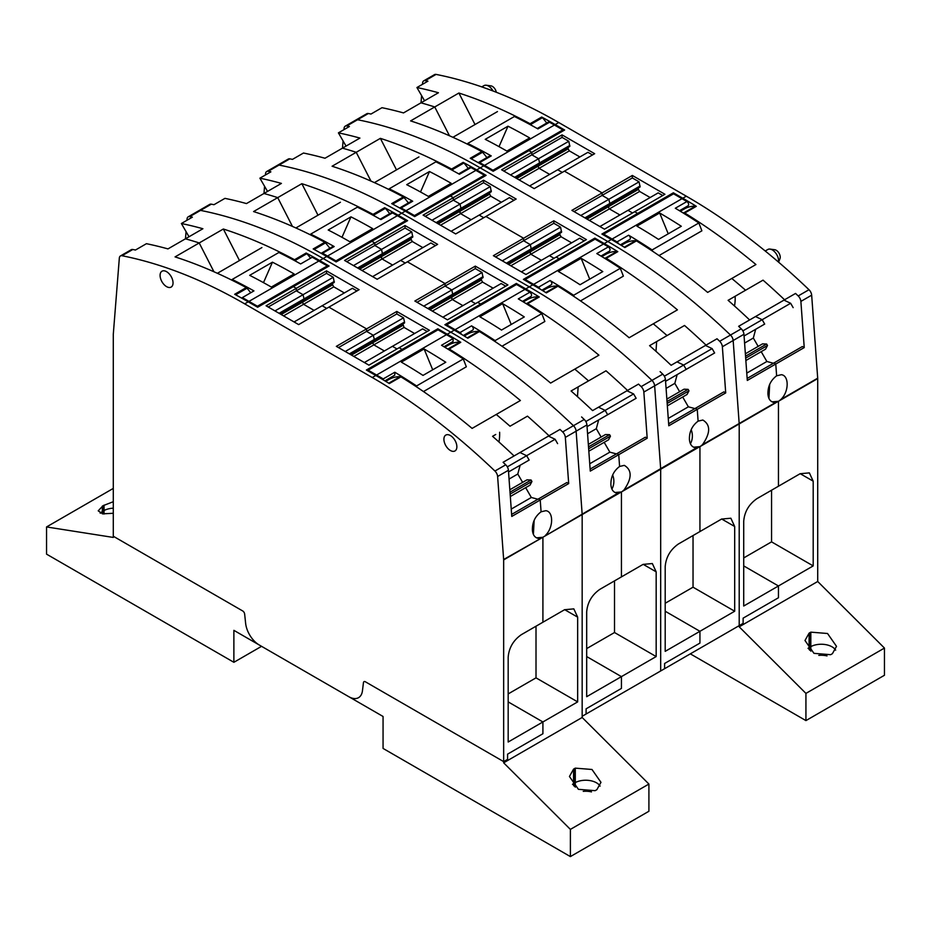 <?xml version="1.0" encoding="UTF-8"?>
<svg xmlns="http://www.w3.org/2000/svg" width="931" height="931" viewBox="0 0 931 931"><rect width="100%" height="100%" fill="white"/><g stroke="black" fill="none" stroke-linecap="round" stroke-linejoin="round"><path stroke-width="1.4" d="M648.907 784.053L570.389 829.393L570.389 856.59L648.907 811.262L648.907 784.053L582.166 717.475L582.166 514.575L582.166 716.288L660.684 670.96L660.684 469.247L660.684 670.96L739.202 625.632L739.202 423.908L739.202 625.632L743.124 623.363L743.124 618.149L778.456 597.749L778.456 585.971L778.456 597.749L743.124 618.149L743.124 623.363L739.202 625.632L739.202 626.819L805.932 693.397L805.932 720.594L690.325 653.853M743.718 557.937L771.555 541.865L771.555 490.218M805.932 720.594L884.45 675.266L884.45 648.069L817.709 581.491L817.709 378.58L778.456 401.296L778.456 486.226L756.81 498.737C748.838 504.369 744.474 511.875 743.718 521.255L743.718 606.023L778.456 585.971L743.718 565.908L778.456 585.971L813.194 565.908L771.555 541.865M779.27 400.772L780.969 399.387C789.139 391.66 789.174 375.484 781.353 374.704L776.629 375.81L775.767 364.021L804.233 347.589L800.881 301.411A5.551 3.2 -120 0 0 798.193 295.953A555.179 320.532 -120 0 0 795.551 293.44L784.565 299.782A555.179 320.532 -120 0 0 782.401 297.745A555.179 320.532 -120 0 0 763.036 280.15L745.568 290.239A555.179 320.532 -120 0 0 743.229 288.191A555.179 320.532 -120 0 0 732.616 279.149A555.179 320.532 -120 0 0 731.801 278.474L707.653 292.404A555.179 320.532 60 0 0 636.443 240.885L624.864 247.565A555.179 320.532 -120 0 0 611.341 239.488L607.803 241.525L480.221 167.871A555.179 320.532 -120 0 0 357.551 119.738A5.551 3.2 -120 0 0 356.003 119.948L345.203 126.185A5.551 3.2 -120 0 0 344.074 128.338L343.97 129.642M817.709 378.58A5.551 3.2 -120 0 0 817.697 378.184L780.969 399.387M800.206 473.681L813.194 481.176L809.365 472.89L800.113 473.728L778.456 486.226L778.456 401.296L772.055 401.866L778.456 401.296L775.116 402.425M769.681 384.375L768.936 398.375M483.759 165.823L480.221 167.871A555.179 320.532 -120 0 0 357.551 119.738A5.551 3.2 -120 0 0 356.003 119.948L366.802 113.722A5.551 3.2 -120 0 1 368.35 113.512A555.179 320.532 -120 0 1 370.992 114.047L381.978 107.693A555.179 320.532 -120 0 1 384.142 108.147A555.179 320.532 -120 0 1 403.507 112.919L420.975 102.829A555.179 320.532 -120 0 1 423.314 103.492A555.179 320.532 -120 0 1 433.927 106.704A555.179 320.532 -120 0 1 434.742 106.96L449.487 135.775L434.742 106.96L410.594 120.902A555.179 320.532 -120 0 1 481.804 151.602L470.225 158.282A555.179 320.532 -120 0 1 483.759 165.823L493.174 171.269L528.901 150.647L531.845 152.347L528.901 150.647L564.628 130.014L555.202 124.579A555.179 320.532 -120 0 0 541.679 117.038L530.088 123.718A555.179 320.532 -120 0 0 458.89 93.03L434.742 106.96A555.179 320.532 -120 0 0 433.927 106.704A555.179 320.532 -120 0 0 423.314 103.492A555.179 320.532 -120 0 0 420.975 102.829L438.443 92.751A555.179 320.532 -120 0 0 419.078 87.98A555.179 320.532 -120 0 0 416.925 87.526L427.911 81.183A555.179 320.532 -120 0 0 425.269 80.648A5.551 3.2 -120 0 0 423.721 80.857L434.521 74.62A5.551 3.2 -120 0 1 436.069 74.41A555.179 320.532 -120 0 1 558.74 122.531L686.322 196.197A555.179 320.532 -120 0 1 808.992 289.716A5.551 3.2 -120 0 1 811.669 295.174L817.697 378.184M884.45 648.069L805.932 693.397M680.352 211.256L684.285 208.986A62.179 35.902 -120 0 1 695.55 206.065A2.223 1.28 -120 0 1 696.318 206.321A555.179 320.532 -120 0 0 682.784 198.233L673.357 192.798L637.642 213.42L634.698 211.721L664.92 194.276L632.347 175.459L602.113 192.915L564.43 171.153L594.653 153.696L562.068 134.89L501.611 169.791L534.196 188.609L564.43 171.153L602.113 192.915L571.89 210.359L604.475 229.177L634.698 211.721L637.642 213.42L637.642 214.561L637.642 213.42L601.915 234.042L611.341 239.488M731.301 298.479L745.568 290.239A555.179 320.532 -120 0 0 743.229 288.191A555.179 320.532 -120 0 0 732.616 279.149A555.179 320.532 -120 0 0 731.801 278.474L755.937 264.532A555.179 320.532 -120 0 0 684.739 213.001A2.223 1.28 -120 0 0 683.971 212.757A62.179 35.902 -120 0 0 682.865 212.792M763.036 280.15L748.768 288.389M772.986 306.462L783.983 300.119L790.64 303.285L762.175 319.717L764.688 324.069L762.175 319.717L755.518 316.552L784.565 299.782M795.551 293.44L783.983 300.119M810.831 632.149L827.531 633.499L836.515 646.347L832.407 653.678L830.673 654.691L813.962 653.341L804.989 640.505L809.086 633.161L810.831 632.149L810.831 646.614A15.268 8.81 180 0 1 835.654 650.141M662.767 195.522L658.194 192.88L599.901 226.536M650.141 197.523L639.609 191.437L638.422 189.4L638.422 187.922L640.097 186.956L639.073 181.836L632.347 177.949L632.347 175.459M673.357 193.927L673.357 192.798M541.679 117.038A2.223 1.28 60 0 1 542.436 117.667A62.179 35.902 60 0 1 546.741 123.032M592.5 154.942L587.927 152.312L529.623 185.967M579.873 156.955L569.33 150.869L568.154 148.832L568.154 147.354L569.83 146.388L568.806 141.268L562.068 137.381L562.068 134.89M764.688 324.069L744.078 335.975M790.64 303.285L793.154 307.637M562.266 172.398L557.692 169.756L562.266 172.398M632.347 177.949L602.113 195.405L602.113 192.915L602.113 195.405L608.851 199.292L602.113 195.405L574.043 211.605M639.073 181.836L608.851 199.292L609.863 203.54L608.851 199.292L580.781 215.492M640.097 186.956L585.727 218.354L609.863 204.413L609.863 203.54L609.863 204.413M681.061 210.837L680.177 210.325M530.088 123.718A2.223 1.28 60 0 1 530.856 124.358A62.179 35.902 60 0 1 531.88 125.569M475.019 124.545L458.89 93.03M423.721 80.857A5.551 3.2 -120 0 0 422.581 83.01L422.488 84.314M568.806 141.268L538.572 158.724L539.596 162.972L538.572 158.724L531.845 154.837L531.845 152.347L531.845 154.837L538.572 158.724L510.514 174.923M569.83 146.388L515.46 177.786L539.596 163.844L539.596 162.972L539.596 163.844M421.021 102.806L421.592 95.614M777.641 401.715L699.937 446.624L699.937 531.566L699.937 446.624L695.236 447.718C691.768 446.95 689.824 444.18 689.417 439.432C689.254 431.728 692.152 425.63 698.11 421.138L697.249 409.349L698.11 421.138L702.835 420.032C710.702 424.792 710.574 433.008 702.451 444.715L739.179 423.512L733.163 340.513L739.179 423.512A5.551 3.2 -120 0 1 739.202 423.908A5.551 3.2 -120 0 0 739.179 423.512L775.919 402.308L773.754 402.39C770.274 401.61 768.343 398.852 767.935 394.104C767.772 386.388 770.67 380.29 776.629 375.81L775.767 364.021L773.94 362.962L802.406 346.53L804.233 347.589M773.44 363.253L766.876 361.496L746.778 373.098M735.164 296.244A53.847 31.095 60 0 1 734.501 306.008M809.086 633.161L809.086 647.615L808.038 648.348M809.086 649.559L809.086 647.615L808.05 648.372M496.304 92.262A5.679 3.282 -120 0 0 490.963 85.873L486.226 85.233A8.879 5.132 -120 0 0 484.027 85.605L481.781 86.897M493.058 91.005A8.879 5.132 -120 0 0 486.226 85.233M778.572 262.146L779.969 258.713A5.679 3.282 -120 0 0 780.236 257.212A5.679 3.282 -120 0 0 774.79 249.741L770.053 249.101A8.879 5.132 -120 0 0 767.854 249.473L765.212 250.998M778.467 262.065A8.879 5.132 -120 0 0 778.572 260.796A8.879 5.132 -120 0 0 770.053 249.101M755.681 329.271L753.33 338.034L744.591 343.074M753.33 338.034L758.16 346.39M761.209 351.674L766.876 361.496M569.33 150.869L539.107 168.325L549.651 174.4L539.107 168.325L537.932 166.277L537.932 164.81L568.154 147.354M568.154 148.832L537.932 166.277L537.932 164.81M562.068 137.381L503.776 171.036M424.559 100.757L416.925 87.526M639.609 191.437L609.374 208.893L619.918 214.98L609.374 208.893L608.199 206.845L608.199 205.379L638.422 187.922M638.422 189.4L608.199 206.845L608.199 205.379M632.533 212.966L627.96 210.325L632.533 212.966M809.83 650.303L809.83 632.684M813.194 481.176L813.194 565.908M739.202 626.819L817.709 581.491M621.268 245.365L624.41 243.55A62.179 35.902 60 0 1 635.687 240.64A2.223 1.28 60 0 1 636.443 240.885M745.568 290.239L728.1 300.329A555.179 320.532 -120 0 1 747.465 317.913A555.179 320.532 -120 0 1 749.618 319.95L738.632 326.304L755.518 316.552L762.175 319.717L742.857 330.877M747.162 378.428L773.94 362.962L775.767 364.021L747.302 380.453L743.95 334.276L733.163 340.513A5.551 3.2 -120 0 0 730.474 335.044A555.179 320.532 -120 0 0 607.803 241.525L604.277 243.561L594.851 238.127L559.124 258.748L556.179 257.049L525.957 274.505L493.372 255.688L523.606 238.243L485.912 216.481L455.69 233.937L423.105 215.119L453.327 197.675L450.383 195.976L414.667 216.597L405.241 211.151A555.179 320.532 -120 0 0 391.707 203.61L403.298 196.93A555.179 320.532 -120 0 0 332.088 166.23L356.224 152.3A555.179 320.532 -120 0 0 355.409 152.032A555.179 320.532 -120 0 0 344.796 148.82A555.179 320.532 -120 0 0 342.457 148.157L324.989 158.247A555.179 320.532 -120 0 0 305.624 153.475A555.179 320.532 -120 0 0 303.471 153.033L292.474 159.376A555.179 320.532 -120 0 0 289.832 158.84A5.551 3.2 -120 0 0 288.284 159.05L266.697 171.513A5.551 3.2 -120 0 0 265.556 173.666L265.451 174.97M743.95 334.276A5.551 3.2 -120 0 0 741.274 328.818A555.179 320.532 -120 0 0 738.632 326.304M519.091 179.881L539.107 168.325L537.932 166.277L516.728 178.519M589.358 220.449L609.374 208.893L608.199 206.845L586.995 219.088M481.804 151.602A2.223 1.28 60 0 1 482.572 152.23A62.179 35.902 60 0 1 486.878 157.595M542.75 290.693L545.903 288.878A62.179 35.902 60 0 1 557.169 285.968A2.223 1.28 60 0 1 557.937 286.213A555.179 320.532 60 0 1 629.147 337.744L653.283 323.802A555.179 320.532 -120 0 1 654.097 324.477A555.179 320.532 -120 0 0 653.283 323.802L677.431 309.86A555.179 320.532 -120 0 0 606.221 258.329A2.223 1.28 -120 0 0 605.464 258.085A62.179 35.902 60 0 0 604.347 258.12M671.111 365.278L706.047 345.11A555.179 320.532 -120 0 0 703.894 343.074A555.179 320.532 -120 0 0 684.529 325.478L649.582 345.657A555.179 320.532 -120 0 1 668.947 363.241A555.179 320.532 -120 0 1 671.111 365.278M667.062 335.567A555.179 320.532 -120 0 0 664.722 333.531A555.179 320.532 -120 0 0 654.097 324.477A555.179 320.532 -120 0 1 664.722 333.531A555.179 320.532 -120 0 1 667.062 335.567L652.782 343.807M557.937 286.213L546.357 292.893A555.179 320.532 -120 0 0 532.823 284.816L529.297 286.853L401.703 213.199A555.179 320.532 -120 0 0 279.044 165.078A5.551 3.2 -120 0 0 277.485 165.276A5.551 3.2 -120 0 1 279.044 165.078L268.244 171.304A5.551 3.2 -120 0 0 266.697 171.513M741.274 328.818L730.474 335.044A5.551 3.2 -120 0 1 733.163 340.513L722.363 346.739L725.715 392.917L697.249 409.349L695.422 408.302L697.249 409.349L668.795 425.781L665.444 379.604L654.644 385.841L660.673 468.84A5.551 3.2 -120 0 1 660.684 469.247A5.551 3.2 -120 0 0 660.673 468.84L654.644 385.841A5.551 3.2 -120 0 0 651.956 380.383A555.179 320.532 -120 0 0 529.297 286.853L525.759 288.901L516.333 283.455L480.617 304.076L477.673 302.377L447.439 319.833L414.854 301.027L445.088 283.571L407.394 261.809L377.171 279.265L344.586 260.447L374.821 243.003L371.876 241.304L336.149 261.925L326.723 256.49A555.179 320.532 -120 0 0 313.2 248.949L324.779 242.258A555.179 320.532 -120 0 0 253.569 211.558L277.717 197.628A555.179 320.532 -120 0 0 276.903 197.36A555.179 320.532 -120 0 0 266.278 194.148A555.179 320.532 -120 0 0 263.939 193.497L246.471 203.575A555.179 320.532 -120 0 0 227.106 198.815A555.179 320.532 -120 0 0 224.953 198.361L213.967 204.704A555.179 320.532 -120 0 0 211.325 204.168A5.551 3.2 -120 0 0 209.766 204.378L188.178 216.842A5.551 3.2 -120 0 0 187.05 218.994L186.945 220.298M665.444 379.604A5.551 3.2 -120 0 0 662.756 374.146A555.179 320.532 -120 0 0 660.114 371.632M571.634 242.851L561.09 236.765L559.915 234.728L559.915 233.25L561.579 232.296L560.555 227.164L553.829 223.277L523.606 240.733L530.333 244.62L523.606 240.733L523.606 238.243L553.829 220.787L586.414 239.604L556.179 257.049L559.124 258.748L523.397 279.381L532.823 284.816M694.479 351.79L705.465 345.448L712.122 348.613L683.668 365.045L686.182 369.398L665.56 381.303L686.182 369.398L683.668 365.045L677.012 361.88L683.668 365.045L664.338 376.205M699.937 446.624L693.537 447.194L699.937 446.624M665.2 611.236L699.937 631.299L699.937 643.088L699.937 631.299L665.2 651.351L665.2 566.583C665.968 557.204 670.332 549.697 678.292 544.065L721.595 519.056L730.858 518.218L734.687 526.504L734.687 611.236L699.937 631.299L665.2 611.236M501.355 202.283L490.823 196.197L489.648 194.16L489.648 192.682L491.312 191.716L490.288 186.596L483.561 182.709L453.327 200.165L460.065 204.052L453.327 200.165L453.327 197.675L450.383 195.976L486.11 175.342L476.684 169.907A555.179 320.532 -120 0 0 463.161 162.366L451.582 169.046A555.179 320.532 -120 0 0 380.372 138.358L356.224 152.3L370.98 181.103L356.224 152.3A555.179 320.532 -120 0 0 355.409 152.032A555.179 320.532 -120 0 0 344.796 148.82A555.179 320.532 -120 0 0 342.457 148.157L359.925 138.079A555.179 320.532 -120 0 0 340.56 133.308A555.179 320.532 -120 0 0 338.407 132.854L346.053 146.086M490.288 186.596L460.065 204.052L461.089 209.172L436.942 223.114L461.089 209.172L460.065 204.052L431.996 220.251M490.823 196.197L460.589 213.653L471.133 219.739L460.589 213.653L459.414 210.138L459.414 211.605L438.222 223.847M513.982 200.281L509.408 197.64L479.186 215.084L483.759 217.726L479.186 215.084L451.116 231.295M560.555 227.164L530.333 244.62L531.357 249.741L507.209 263.682L531.357 249.741L530.333 244.62L502.263 260.831M561.09 236.765L530.868 254.221L541.4 260.308L530.868 254.221L529.681 250.707L529.681 252.185L508.489 264.416M584.249 240.85L579.676 238.208L549.453 255.653L554.026 258.294L549.453 255.653L521.383 271.864M559.124 258.748L559.124 259.889L559.124 258.748M559.915 234.728L529.681 252.185L530.868 254.221L510.84 265.777M425.258 216.364L453.327 200.165L453.327 197.675L483.561 180.218L516.146 199.036L485.912 216.481L523.606 238.243L523.606 240.733L495.536 256.944M489.648 194.16L459.414 211.605L460.589 213.653L440.572 225.209M664.606 663.477L699.937 643.088L664.606 663.477L664.606 668.691L664.606 663.477M699.134 447.043L621.431 491.952L621.431 576.894L621.431 491.952L616.718 493.058C613.25 492.278 611.318 489.508 610.899 484.76C610.736 477.056 613.634 470.958 619.592 466.466L618.743 454.677L619.592 466.466L624.317 465.36C632.196 470.12 632.068 478.348 623.945 490.043L696.597 447.753M725.715 392.917L723.887 391.87L668.644 423.756M403.298 196.93A2.223 1.28 60 0 1 404.054 197.558A62.179 35.902 60 0 1 408.36 202.923M464.243 336.021L467.385 334.206A62.179 35.902 60 0 1 478.662 331.296A2.223 1.28 60 0 1 479.418 331.541A555.179 320.532 60 0 1 550.628 383.072L574.776 369.13A555.179 320.532 -120 0 1 575.591 369.805A555.179 320.532 -120 0 0 574.776 369.13L598.912 355.188A555.179 320.532 -120 0 0 527.702 303.657A2.223 1.28 -120 0 0 526.946 303.413A62.179 35.902 60 0 0 525.829 303.448M592.593 410.606L627.529 390.438A555.179 320.532 -120 0 0 625.376 388.402A555.179 320.532 -120 0 0 606.011 370.806L571.075 390.985A555.179 320.532 -120 0 1 590.44 408.581A555.179 320.532 -120 0 1 592.593 410.606M588.543 380.895A555.179 320.532 -120 0 0 586.204 378.859A555.179 320.532 -120 0 0 575.591 369.805A555.179 320.532 -120 0 1 586.204 378.859A555.179 320.532 -120 0 1 588.543 380.895L574.264 389.135M479.418 331.541L467.839 338.221A555.179 320.532 -120 0 0 454.316 330.144L450.779 332.181L323.197 258.527A555.179 320.532 -120 0 0 200.526 210.406A5.551 3.2 -120 0 0 198.978 210.604A5.551 3.2 -120 0 1 200.526 210.406L189.726 216.632A5.551 3.2 -120 0 0 188.178 216.842M662.756 374.146L651.956 380.383A5.551 3.2 -120 0 1 654.644 385.841L643.845 392.067L647.196 438.245L618.743 454.677L616.916 453.63L618.743 454.677L590.277 471.109L586.926 424.932L576.126 431.169L582.154 514.168A5.551 3.2 -120 0 1 582.166 514.575A5.551 3.2 -120 0 0 582.154 514.168L576.126 431.169A5.551 3.2 -120 0 0 573.449 425.711A555.179 320.532 -120 0 0 450.779 332.181L447.241 334.229A555.179 320.532 -120 0 1 460.775 342.305A2.223 1.28 -120 0 0 460.007 342.061A62.179 35.902 -120 0 0 448.742 344.97L444.809 347.24M586.926 424.932A5.551 3.2 -120 0 0 584.237 419.474A555.179 320.532 -120 0 0 581.596 416.96M493.116 288.179L482.572 282.093L481.397 280.056L481.397 278.578L483.073 277.624L482.049 272.504L475.31 268.617L445.088 286.061L451.814 289.948L445.088 286.061L445.088 283.571L475.31 266.115L507.895 284.933L477.673 302.377L480.617 304.076L444.89 324.71L454.316 330.144M615.961 397.118L626.959 390.776L633.615 393.941L605.15 410.373L607.664 414.726L587.054 426.631L607.664 414.726L605.15 410.373L598.493 407.208L605.15 410.373L585.832 421.534M621.431 491.952L615.019 492.522L621.431 491.952M586.681 656.564L621.431 676.628L621.431 688.416L621.431 676.628L586.681 696.691L586.681 611.923C587.449 602.543 591.813 595.025 599.773 589.393L643.077 564.395L652.34 563.546L656.169 571.832L656.169 656.564L621.431 676.628L586.681 656.564M422.849 247.611L412.305 241.525L411.13 239.488L411.13 238.01L412.794 237.056L411.781 231.924L405.043 228.037L374.821 245.493L381.547 249.38L374.821 245.493L374.821 243.003L371.876 241.304L407.603 220.682L398.177 215.236A555.179 320.532 -120 0 0 384.643 207.694L373.063 214.386A555.179 320.532 -120 0 0 301.853 183.686L277.717 197.628L292.462 226.431L277.717 197.628A555.179 320.532 -120 0 0 276.903 197.36A555.179 320.532 -120 0 0 266.278 194.148A555.179 320.532 -120 0 0 263.939 193.497L281.418 183.407A555.179 320.532 -120 0 0 262.053 178.636A555.179 320.532 -120 0 0 259.889 178.182L267.534 191.414M411.781 231.924L381.547 249.38L382.571 254.5L358.423 268.442L380.907 255.466L382.571 254.5L381.547 249.38L353.477 265.591M412.305 241.525L382.082 258.981L392.614 265.067L382.082 258.981L380.907 255.466L380.907 256.944L359.703 269.175M435.464 245.609L430.89 242.968L400.667 260.412L405.241 263.054L400.667 260.412L372.598 276.623M482.049 272.504L451.814 289.948L452.838 295.069L428.702 309.011L452.838 295.069L451.814 289.948L423.756 306.159M482.572 282.093L452.35 299.549L462.893 305.636L452.35 299.549L451.174 296.035L451.174 297.513L429.971 309.744M505.742 286.178L501.169 283.536L470.935 300.992L475.508 303.634L470.935 300.992L442.865 317.192M480.617 304.076L480.617 305.217L480.617 304.076M481.397 280.056L451.174 297.513L452.35 299.549L432.333 311.105M346.751 261.704L374.821 245.493L374.821 243.003L405.043 225.546L437.628 244.364L407.394 261.809L445.088 283.571L445.088 286.061L417.018 302.272M411.13 239.488L380.907 256.944L382.082 258.981L362.054 270.537M586.099 708.817L621.431 688.416L586.099 708.817L586.099 714.019L586.099 708.817M620.616 492.371L543.727 536.768L618.079 493.081M647.196 438.245L645.369 437.198L590.138 469.084M324.779 242.258A2.223 1.28 60 0 1 325.536 242.886A62.179 35.902 60 0 1 329.842 248.251M543.727 536.768L503.648 559.496A5.551 3.2 -120 0 1 503.659 559.903L503.659 761.616L507.581 759.359L507.581 754.145L542.913 733.744L542.913 721.956L542.913 733.744L507.581 754.145L507.581 759.359L503.659 761.616L365.394 681.795A2.781 1.606 -120 0 0 364.009 681.655A2.781 1.606 -120 0 0 363.451 682.644L362.45 690.779L363.451 682.644A2.781 1.606 -120 0 1 364.009 681.655L364.009 681.655A2.781 1.606 -120 0 1 365.394 681.795L503.659 761.616L503.659 762.815L570.389 829.393M503.648 559.496L497.62 476.497A5.551 3.2 -120 0 0 494.931 471.039A555.179 320.532 -120 0 0 372.26 377.52L244.678 303.855A555.179 320.532 -120 0 0 122.008 255.734A5.551 3.2 -120 0 0 120.46 255.944A5.551 3.2 -120 0 0 119.331 258.096L113.303 334.136A5.551 3.2 -120 0 0 113.291 334.52L113.291 536.244L242.7 610.957L113.291 536.244L113.291 537.431L46.55 526.946L46.55 554.143L233.879 662.302L233.879 630.345L348.834 696.714A19.435 11.219 -120 0 0 358.551 697.668A19.435 11.219 -120 0 0 362.45 690.779A19.435 11.219 -120 0 1 358.551 697.668A19.435 11.219 -120 0 1 348.834 696.714L383.06 716.474L383.06 748.431L570.389 856.59M245.633 623.339A19.435 11.219 -120 0 0 259.26 644.997A19.435 11.219 -120 0 1 245.633 623.339L244.644 614.053A2.781 1.606 -120 0 0 242.7 610.957A2.781 1.606 -120 0 1 244.644 614.053L245.633 623.339M261.564 646.323L233.879 662.302M508.175 693.921L536.012 677.849L536.012 626.202M564.663 609.665L577.662 617.16L573.822 608.874L564.57 609.724L542.913 622.222L542.913 537.28L542.913 622.222L521.267 634.721C513.295 640.353 508.931 647.871 508.175 657.251L508.175 742.019L542.913 721.956L508.175 701.893L542.913 721.956L577.662 701.893L536.012 677.849M539.573 538.409L538.211 538.386C534.743 537.606 532.8 534.836 532.392 530.088C532.229 522.384 535.127 516.286 541.086 511.794L540.224 500.005L541.086 511.794L545.81 510.7C553.631 511.468 553.596 527.656 545.426 535.372M542.913 537.28L536.512 537.85L542.913 537.28M534.15 520.359L533.393 534.371M495.758 434.463L492.557 436.313A555.179 320.532 -120 0 1 511.922 453.909A555.179 320.532 -120 0 1 514.075 455.946L503.089 462.288A555.179 320.532 -120 0 1 505.731 464.802A5.551 3.2 -120 0 1 508.419 470.26L511.771 516.437L540.224 500.005L538.397 498.958L540.224 500.005L568.69 483.585L565.338 437.395A5.551 3.2 -120 0 0 562.65 431.937A555.179 320.532 -120 0 0 560.008 429.424L549.022 435.766A555.179 320.532 -120 0 0 546.858 433.73A555.179 320.532 -120 0 0 527.493 416.145L510.025 426.223A555.179 320.532 -120 0 0 507.686 424.187A555.179 320.532 -120 0 0 497.073 415.145A555.179 320.532 -120 0 0 496.258 414.458L472.11 428.4A555.179 320.532 60 0 0 400.912 376.869L389.321 383.56A555.179 320.532 -120 0 0 375.798 375.472L372.26 377.52M113.291 501.716L103.038 505.696L98.209 510.84L102.608 513.854L113.291 513.272M565.338 437.395L576.126 431.169A5.551 3.2 -120 0 0 573.449 425.711A555.179 320.532 -120 0 0 450.779 332.181L323.197 258.527A555.179 320.532 -120 0 0 200.526 210.406L211.325 204.168M510.025 426.223A555.179 320.532 -120 0 0 507.686 424.187A555.179 320.532 -120 0 0 497.073 415.145A555.179 320.532 -120 0 0 496.258 414.458L520.406 400.516A555.179 320.532 -120 0 0 449.196 348.997A2.223 1.28 -120 0 0 448.428 348.741A62.179 35.902 -120 0 0 447.322 348.776M527.493 416.145L513.225 424.385M537.455 442.446L548.44 436.104L555.097 439.269L526.632 455.701L529.157 460.065L526.632 455.701L519.975 452.536L549.022 435.766M560.008 429.424L548.44 436.104M306.136 253.023L294.557 259.714A555.179 320.532 -120 0 0 223.347 229.014L175.063 256.898A555.179 320.532 -120 0 1 246.261 287.586L234.682 294.277A555.179 320.532 -120 0 1 248.216 301.819L257.643 307.253L293.358 286.632L296.302 288.331L266.08 305.787L298.653 324.593L328.887 307.137L366.57 328.899L328.887 307.137L359.11 289.692L326.525 270.874L296.302 288.331L293.358 286.632L329.085 266.01L319.659 260.564A555.179 320.532 -120 0 0 306.136 253.023A2.223 1.28 60 0 1 306.893 253.663A62.179 35.902 60 0 1 310.582 258.201M396.804 311.443L396.804 313.945L366.57 331.389L366.57 328.899L396.804 311.443L429.389 330.261L399.155 347.717L402.099 349.404L437.826 328.783L447.241 334.229M575.288 768.145L591.988 769.483L600.972 782.331L596.876 789.674L595.13 790.675L578.419 789.325L569.446 776.489L573.554 769.146L575.288 768.145L575.288 782.599A15.268 8.81 180 0 1 600.111 786.125M427.224 331.506L422.651 328.864L364.358 362.52M396.804 313.945L403.53 317.832L404.543 322.01L374.32 339.536L373.308 335.276L366.57 331.389L366.57 328.899L336.347 346.355L368.932 365.161L399.155 347.717L402.099 349.404L402.099 350.545L402.099 349.404L366.372 370.038L375.798 375.472M414.598 333.507L404.066 327.421L402.89 323.918L404.554 322.952L404.543 322.01M437.826 329.923L437.826 328.783M120.46 255.944L131.259 249.706A5.551 3.2 -120 0 1 132.807 249.496A555.179 320.532 -120 0 1 135.449 250.032L146.435 243.689A555.179 320.532 -120 0 1 148.599 244.143A555.179 320.532 -120 0 1 167.964 248.903L185.432 238.825A555.179 320.532 -120 0 1 187.771 239.476A555.179 320.532 -120 0 1 198.384 242.688A555.179 320.532 -120 0 1 199.199 242.956L213.944 271.759L199.199 242.956A555.179 320.532 -120 0 0 198.384 242.688A555.179 320.532 -120 0 0 187.771 239.476A555.179 320.532 -120 0 0 185.432 238.825L202.9 228.735A555.179 320.532 -120 0 0 183.535 223.964A555.179 320.532 -120 0 0 181.382 223.51L192.368 217.167A555.179 320.532 -120 0 0 189.726 216.632M356.957 290.938L352.384 288.296L294.08 321.951M344.33 292.939L333.798 286.853L332.611 284.816L332.611 283.338L334.287 282.384L333.263 277.263L326.525 273.377L326.525 270.874M529.157 460.065L508.535 471.959M555.097 439.269L557.611 443.633M326.723 308.394L322.149 305.752L326.723 308.394M403.53 317.832L373.308 335.276L374.32 339.454L349.358 353.861M404.554 322.952L350.184 354.339L374.32 340.397L374.32 339.536L374.32 340.397M445.518 346.832L444.681 346.344M294.557 259.714A2.223 1.28 60 0 1 295.313 260.343A62.179 35.902 60 0 1 296.337 261.553M239.476 260.529L223.347 229.014M333.263 277.263L303.041 294.708L304.053 298.956L303.041 294.708L296.302 290.821L296.302 288.331L296.302 290.821L303.041 294.708L274.971 310.919M334.287 282.384L279.917 313.77L304.053 299.829L304.053 298.956L304.053 299.829M185.478 238.79L186.049 231.598M511.619 514.412L566.863 482.526L568.69 483.585M537.909 499.237L531.333 497.48L511.235 509.094M499.621 432.24A53.847 31.095 60 0 1 498.969 441.992M102.305 513.796L102.305 511.538L100.199 513.19M102.305 506.15L102.305 511.538L100.257 513.214M573.554 769.146L573.554 783.611L572.495 784.333M573.554 785.555L573.554 783.611L572.507 784.356M520.138 465.267L517.787 474.019L509.048 479.069M517.787 474.019L522.617 482.374M525.666 487.658L531.333 497.48M333.798 286.853L303.564 304.309L314.108 310.395L303.564 304.309L302.389 302.272L302.389 300.794L332.611 283.338M332.611 284.816L302.389 302.272L302.389 300.794M326.525 273.377L268.233 307.032M189.016 236.753L181.382 223.51M404.066 327.421L373.831 344.877L384.375 350.964L373.831 344.877L372.656 342.841L372.656 341.363L402.89 323.918M402.89 325.385L372.656 342.841L372.656 341.363M397.002 348.962L392.428 346.32L397.002 348.962M574.287 786.288L574.287 768.669M103.05 513.912L103.05 505.708M577.662 617.16L577.662 701.893M113.291 488.414L46.55 526.946M503.659 762.815L582.166 717.475M385.725 381.349L388.867 379.534A62.179 35.902 60 0 1 400.144 376.624A2.223 1.28 60 0 1 400.912 376.869M507.314 466.862L526.632 455.701L519.975 452.536L503.089 462.288M283.548 315.865L303.564 304.309L302.389 302.272L281.185 314.503M338.5 347.6L366.57 331.389L373.308 335.276L345.238 351.487M353.815 356.433L373.831 344.877L372.656 342.841L351.464 355.083M160.085 275.413A9.159 5.283 -120 0 0 162.541 282.687A9.159 5.283 -120 0 0 168.208 287.33A9.159 5.283 -120 0 0 171.141 287.085A9.159 5.283 -120 0 0 173.038 282.896A9.159 5.283 -120 0 0 169.035 273.667A9.159 5.283 -120 0 0 161.982 271.212A9.159 5.283 -120 0 0 160.085 275.413M454.654 451.104A9.159 5.283 -120 0 0 454.968 450.953A9.159 5.283 -120 0 0 456.865 446.752A9.159 5.283 -120 0 0 452.862 437.535A9.159 5.283 -120 0 0 445.809 435.08A9.159 5.283 -120 0 0 443.912 439.281A9.159 5.283 -120 0 0 448.823 449.37A9.159 5.283 -120 0 0 454.654 451.104M246.261 287.586A2.223 1.28 60 0 1 247.029 288.226A62.179 35.902 60 0 1 250.718 292.765M666.852 399.096L684.006 389.193L688.114 389.356L688.975 390.845L687.055 394.488L667.352 405.858M688.975 390.845L667.166 403.437M688.114 389.356L667.027 401.529M588.345 444.424L605.487 434.521L609.596 434.684L610.457 436.174L608.548 439.816L588.834 451.198M610.457 436.174L588.66 448.765M609.596 434.684L588.52 446.857M745.37 353.768L762.524 343.865L766.632 344.028L767.493 345.517L765.573 349.148L745.859 360.53M767.493 345.517L745.684 358.109M766.632 344.028L745.545 356.201M509.827 489.753L526.981 479.849L531.089 480.012L531.95 481.502L530.03 485.144L510.316 496.526M531.95 481.502L510.141 494.093M531.089 480.012L510.002 492.185M659.02 255.56L701.881 230.818L698.844 222.975A555.179 320.532 60 0 0 697.901 222.358A555.179 320.532 60 0 0 675.312 208.241L686.892 201.55A2.502 1.443 -120 0 1 688.509 203.749A2.502 1.443 -120 0 1 688.125 205.739L679.479 210.732M652.631 251.254L652.119 249.939L698.844 222.975M652.119 249.939A555.179 320.532 -120 0 0 651.188 249.322A555.179 320.532 -120 0 0 628.6 235.206L617.02 241.897A2.502 1.443 -120 0 1 618.487 243.689M629.624 239.488A2.502 1.443 -120 0 0 629.822 239.395A2.502 1.443 -120 0 0 630.217 237.417A2.502 1.443 -120 0 0 628.6 235.206M621.966 244.958A2.781 1.606 -120 0 0 621.431 244.248M663.338 215.154A555.179 320.532 60 0 1 681.317 226.268L658.543 239.407A555.179 320.532 60 0 0 640.575 228.293A555.179 320.532 60 0 0 636.885 226.14L659.66 212.99A555.179 320.532 60 0 1 663.338 215.154M603.684 235.066L603.684 234.158L612.121 239.034A555.179 320.532 60 0 1 617.02 241.897M603.684 234.158L673.567 193.823L682.004 198.687A555.179 320.532 60 0 1 686.892 201.55M659.66 212.99L668.237 233.809M580.502 300.888L623.363 276.146L620.325 268.303L573.612 295.278A555.179 320.532 -120 0 0 572.67 294.65A555.179 320.532 -120 0 0 550.081 280.534L538.502 287.225A2.502 1.443 -120 0 1 539.968 289.017M525.165 280.394L525.165 279.486L533.614 284.362L603.486 244.015A555.179 320.532 60 0 1 608.385 246.878L596.806 253.569A555.179 320.532 60 0 1 619.383 267.686A555.179 320.532 60 0 1 620.325 268.303M574.113 296.582L573.612 295.278M551.105 284.816A2.502 1.443 -120 0 0 551.315 284.723A2.502 1.443 -120 0 0 551.699 282.745A2.502 1.443 -120 0 0 550.081 280.534M543.46 290.286A2.781 1.606 -120 0 0 542.913 289.576M581.142 258.318L584.831 260.482A555.179 320.532 60 0 1 602.799 271.596L580.036 284.735A555.179 320.532 60 0 0 562.056 273.621A555.179 320.532 60 0 0 558.379 271.468L581.142 258.318L589.73 279.137M603.486 244.015L595.049 239.151L525.165 279.486M608.385 246.878C610.224 248.624 610.561 250.043 609.409 251.161L600.972 256.06M533.614 284.362A555.179 320.532 60 0 1 538.502 287.225M446.659 325.722L446.659 324.814L455.096 329.69L524.979 289.355A555.179 320.532 60 0 1 529.867 292.206L518.288 298.898A555.179 320.532 60 0 1 540.876 313.014A555.179 320.532 60 0 1 541.807 313.631L544.856 321.474L501.995 346.227M495.606 341.91L495.094 340.606A555.179 320.532 -120 0 0 494.163 339.99A555.179 320.532 -120 0 0 471.575 325.873L459.995 332.553A2.502 1.443 -120 0 1 461.462 334.345M472.599 330.144A2.502 1.443 -120 0 0 472.797 330.063A2.502 1.443 -120 0 0 473.181 328.073A2.502 1.443 -120 0 0 471.575 325.873M464.941 335.614A2.781 1.606 -120 0 0 464.406 334.904M502.624 303.646L506.313 305.81A555.179 320.532 60 0 1 524.293 316.924L501.518 330.063A555.179 320.532 60 0 0 483.55 318.949A555.179 320.532 60 0 0 479.861 316.796L502.624 303.646L511.212 324.465M541.807 313.631L495.094 340.606M524.979 289.355L516.53 284.479L446.659 324.814M529.867 292.206C531.717 293.952 532.055 295.371 530.891 296.489L522.454 301.388M455.096 329.69A555.179 320.532 60 0 1 459.995 332.553M478.197 162.657A2.502 1.443 60 0 1 478.418 162.471A2.502 1.443 60 0 1 479.651 162.588L491.231 155.896A555.179 320.532 -120 0 0 468.642 143.933A555.179 320.532 -120 0 0 467.699 143.467L467.269 144.096M491.231 155.896A2.502 1.443 -120 0 0 489.997 155.791L478.418 162.471M467.699 143.467L514.412 116.503A555.179 320.532 60 0 1 515.355 116.957A555.179 320.532 60 0 1 537.943 128.92L549.523 122.24A2.502 1.443 60 0 0 548.301 122.124L537.222 128.525M503.205 148.983A555.179 320.532 -120 0 0 485.226 139.336L507.989 126.197A555.179 320.532 -120 0 1 525.968 135.833A555.179 320.532 -120 0 1 529.658 137.928L506.883 151.078A555.179 320.532 -120 0 0 503.205 148.983M549.523 122.24A555.179 320.532 -120 0 1 554.422 125.033L484.539 165.369A555.179 320.532 -120 0 0 479.651 162.588M499.016 146.656L507.989 126.197M554.422 125.033L562.859 129.898L562.859 131.038M492.976 171.153L492.976 170.245L562.859 129.898M484.539 165.369L492.976 170.245M399.678 207.985L411.49 201.119A2.502 1.443 -120 0 1 412.712 201.224A555.179 320.532 -120 0 0 390.124 189.261A555.179 320.532 -120 0 0 389.193 188.795L388.751 189.424M389.193 188.795L435.906 161.831A555.179 320.532 60 0 1 436.837 162.297A555.179 320.532 60 0 1 459.425 174.26L471.005 167.568A2.502 1.443 60 0 0 469.783 167.464L458.704 173.853M424.687 194.311A555.179 320.532 -120 0 0 406.707 184.675L429.482 171.525A555.179 320.532 -120 0 1 447.45 181.173A555.179 320.532 -120 0 1 451.139 183.267L428.376 196.406L424.687 194.311M420.509 191.984L429.482 171.525M414.47 216.481L414.47 215.573L484.341 175.237L484.341 176.366M484.341 175.237L475.904 170.361L406.021 210.709L414.47 215.573M406.021 210.709A555.179 320.532 -120 0 0 401.133 207.916L399.899 207.799M475.904 170.361A555.179 320.532 -120 0 0 471.005 167.568M321.16 253.325L332.972 246.447A2.502 1.443 -120 0 1 334.194 246.552A555.179 320.532 -120 0 0 311.617 234.589A555.179 320.532 -120 0 0 310.675 234.123L310.232 234.752M310.675 234.123L357.388 207.159A555.179 320.532 60 0 1 358.33 207.625A555.179 320.532 60 0 1 380.919 219.588L392.498 212.896A2.502 1.443 60 0 0 391.264 212.792L380.197 219.181M346.169 239.639A555.179 320.532 -120 0 0 328.201 230.004L350.964 216.853A555.179 320.532 -120 0 1 368.944 226.501A555.179 320.532 -120 0 1 372.621 228.595L349.858 241.734L346.169 239.639M341.991 237.312L350.964 216.853M335.951 261.809L335.951 260.901L405.835 220.566L405.835 221.694M405.835 220.566L397.386 215.689L327.514 256.037L335.951 260.901M327.514 256.037A555.179 320.532 -120 0 0 322.615 253.244L321.393 253.127M397.386 215.689A555.179 320.532 -120 0 0 392.498 212.896M257.433 307.137L257.433 306.229L242.363 297.594L253.942 290.903A555.179 320.532 -120 0 0 233.099 279.917A555.167 320.532 -120 0 0 232.156 279.463L231.726 280.08M242.363 297.594L242.363 298.49M290.425 271.829A555.179 320.532 -120 0 0 288.68 270.851A555.179 320.532 -120 0 0 272.457 262.181L249.683 275.332A555.179 320.532 -120 0 1 265.917 283.99A555.179 320.532 -120 0 1 267.663 284.967A555.179 320.532 -120 0 1 271.34 287.062L294.115 273.923A555.179 320.532 -120 0 0 290.425 271.829M327.316 267.022L327.316 265.894L312.234 257.247L300.655 263.939A555.179 320.532 -120 0 0 279.812 252.953A555.179 320.532 -120 0 0 278.881 252.487L232.156 279.463M263.485 282.652L272.457 262.181M257.433 306.229L327.316 265.894M386.493 380.907L386.179 380.116M368.141 371.062L368.141 370.154L376.578 375.018A555.179 320.532 60 0 1 381.477 377.881A555.179 320.532 60 0 1 383.223 378.917L394.802 372.237A555.179 320.532 -120 0 1 415.645 385.318A555.167 320.532 -120 0 1 416.588 385.934L417.088 387.249M394.802 372.237L394.802 375.135L384.899 380.849M423.477 391.555L466.338 366.802L463.301 358.959L416.588 385.934M376.578 375.018L446.461 334.683A555.179 320.532 60 0 1 451.349 337.546A555.179 320.532 60 0 1 453.094 338.581L441.515 345.261A555.179 320.532 60 0 1 462.358 358.342A555.179 320.532 60 0 1 463.301 358.959M429.54 352.174A555.179 320.532 60 0 1 445.774 362.252L423.011 375.402A555.179 320.532 60 0 0 406.777 365.324A555.179 320.532 60 0 0 405.032 364.289A555.179 320.532 60 0 0 401.342 362.124L424.117 348.974L427.795 351.138A555.179 320.532 60 0 1 429.54 352.174M383.223 378.917L383.223 379.848M453.094 338.581L453.094 341.479L443.982 346.739M424.117 348.974L432.706 369.805M446.461 334.683L438.024 329.807L368.141 370.154M476.684 169.907L480.221 167.871L607.803 241.525A555.179 320.532 -120 0 1 730.474 335.044L719.675 341.281A555.179 320.532 -120 0 0 717.033 338.768L706.047 345.11M342.503 148.134L343.074 140.942M338.407 132.854L349.404 126.511A555.179 320.532 -120 0 0 346.763 125.976A5.551 3.2 -120 0 0 345.203 126.185M601.833 256.584L605.767 254.314A62.179 35.902 -120 0 1 617.044 251.405A2.223 1.28 -120 0 1 617.8 251.649A555.179 320.532 -120 0 0 604.277 243.561M722.363 346.739A5.551 3.2 -120 0 0 719.675 341.281M700.752 446.112L702.451 444.715M691.174 429.703A13.604 10.73 -95.1 0 1 690.418 443.715M734.687 611.236L693.036 587.193L693.036 535.546M693.036 587.193L665.2 603.265M396.501 169.873L380.372 138.358M451.582 169.046A2.223 1.28 60 0 1 452.338 169.686A62.179 35.902 60 0 1 453.374 170.897M463.161 162.366A2.223 1.28 60 0 1 463.917 162.995A62.179 35.902 -120 0 1 468.223 168.36M553.829 223.277L553.829 220.787M594.851 239.267L594.851 238.127M602.555 256.165L601.659 255.664M483.561 182.709L483.561 180.218M684.529 325.478L670.25 333.717M655.994 351.336L656.646 341.572M717.033 338.768L705.465 345.448M712.122 348.613L714.636 352.965L677.163 374.611L674.824 383.363L679.642 391.718M682.691 397.002L688.37 406.824L668.26 418.426M694.933 408.581L688.37 406.824M489.648 192.682L459.414 210.138M491.312 191.716L461.089 209.172M674.824 383.363L666.084 388.413M677.163 374.611L665.56 381.303M686.182 369.398L714.636 352.965M559.915 233.25L529.681 250.707M561.579 232.296L531.357 249.741M405.241 211.151L401.703 213.199A555.179 320.532 -120 0 0 279.044 165.078L289.832 158.84M398.177 215.236L401.703 213.199L529.297 286.853A555.179 320.532 -120 0 1 651.956 380.383L641.168 386.609A555.179 320.532 -120 0 0 638.526 384.096L627.529 390.438M263.985 193.462L264.555 186.27M259.889 178.182L270.886 171.839A555.179 320.532 -120 0 0 268.244 171.304M523.327 301.912L527.249 299.642A62.179 35.902 -120 0 1 538.525 296.733A2.223 1.28 -120 0 1 539.293 296.977A555.179 320.532 -120 0 0 525.759 288.901M643.845 392.067A5.551 3.2 -120 0 0 641.168 386.609M622.245 491.44L623.945 490.043M612.656 475.031A13.604 10.73 -95.1 0 1 611.911 489.043M656.169 656.564L614.518 632.521L614.518 580.874M614.518 632.521L586.681 648.593M317.995 215.201L301.853 183.686M373.063 214.386A2.223 1.28 60 0 1 373.831 215.014A62.179 35.902 60 0 1 374.856 216.225M384.643 207.694A2.223 1.28 60 0 1 385.411 208.323A62.179 35.902 -120 0 1 389.717 213.688M475.31 268.617L475.31 266.115M516.333 284.595L516.333 283.455M524.037 301.504L523.152 300.992M405.043 228.037L405.043 225.546M606.011 370.806L591.744 379.057M577.476 396.664L578.139 386.912M638.526 384.096L626.959 390.776M633.615 393.941L636.129 398.293L598.656 419.939L596.306 428.691L601.123 437.046M604.184 442.33L609.852 452.152L589.742 463.754M616.415 453.909L609.852 452.152M411.13 238.01L380.907 255.466M412.794 237.056L382.571 254.5M596.306 428.691L587.566 433.741M598.656 419.939L587.054 426.631M607.664 414.726L636.129 398.293M481.397 278.578L451.174 296.035M483.073 277.624L452.838 295.069M811.669 295.174L800.881 301.411M808.992 289.716L798.193 295.953M686.322 196.197L682.784 198.233M696.318 206.321L684.739 213.001M558.74 122.531L555.202 124.579M695.55 206.065L683.971 212.757M436.069 74.41L425.269 80.648M640.086 186.014L584.901 217.877M640.097 186.095L584.971 217.912M530.856 124.358L542.436 117.667M569.819 145.445L514.634 177.309M569.83 145.515L514.703 177.344M810.831 651.188L810.831 646.614M827.019 655.913A15.268 8.81 0 0 0 818.791 655.366M635.687 240.64L624.294 247.215M368.35 113.512L346.763 125.976M471.191 158.805L482.572 152.23M557.169 285.968L545.775 292.543M506.452 263.252L561.579 231.423M506.383 263.205L561.568 231.342M436.185 222.672L491.312 190.855M436.115 222.637L491.3 190.774M392.673 204.133L404.054 197.558M478.662 331.296L467.269 337.872M584.237 419.474L562.65 431.937M326.723 256.49L319.659 260.564M427.946 308.58L483.073 276.751M427.876 308.533L483.061 276.67M357.667 268.012L412.794 236.183M357.597 267.965L412.794 236.102M314.154 249.461L325.536 242.886M104.051 514.017L104.051 505.149M113.291 508.186A15.268 8.81 0 0 0 104.051 510.525M460.775 342.305L449.196 348.997M460.007 342.061L448.428 348.741M404.554 322.079L349.428 353.908M295.313 260.343L306.893 253.663M334.276 281.43L279.091 313.293M334.287 281.511L279.16 313.34M575.288 787.172L575.288 782.599M591.476 791.897A15.268 8.81 0 0 0 583.248 791.35M400.144 376.624L388.751 383.2M505.731 464.802L494.931 471.039M248.216 301.819L244.678 303.855M508.419 470.26L497.62 476.497M132.807 249.496L122.008 255.734M542.098 537.711L503.659 559.903M235.648 294.79L247.029 288.226M612.121 239.034L682.004 198.687M412.712 201.224L401.133 207.916M334.194 246.552L322.615 253.244M318.879 261.017L248.996 301.365M617.8 251.649L606.221 258.329M721.688 519.009L734.687 526.504M452.338 169.686L463.917 162.995M617.044 251.405L605.464 258.085M539.293 296.977L527.702 303.657M643.181 564.337L656.169 571.832M373.831 215.014L385.411 208.323M538.525 296.733L526.946 303.413M629.822 239.395L620.407 244.841M551.315 284.723L541.889 290.169M472.797 330.063L463.37 335.497M497.457 111.592L452.908 137.299M418.938 156.92L374.402 182.627M340.432 202.248L295.883 227.967M261.914 247.576L217.377 273.295"/></g></svg>

